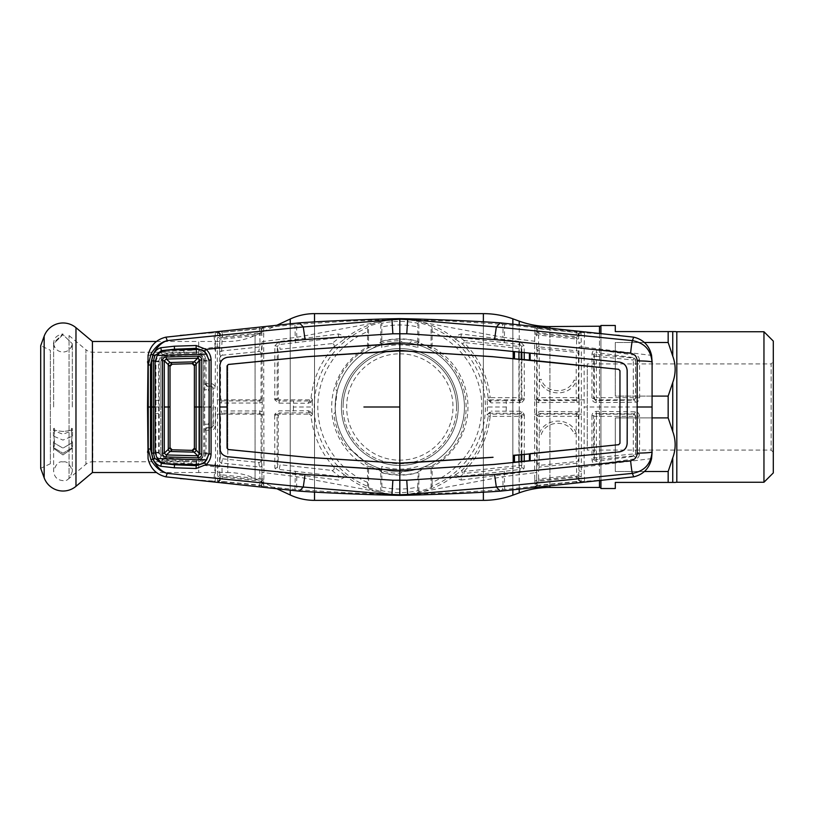 <?xml version="1.0" encoding="UTF-8"?>
<svg xmlns="http://www.w3.org/2000/svg" width="814" height="814" viewBox="0 0 814 814"><rect width="100%" height="100%" fill="white"/><g stroke="black" fill="none" stroke-linecap="round" stroke-linejoin="round"><path stroke-width="0.61" stroke-dasharray="4.07 3.05" d="M399.816 353.846C428.866 353.673 453.032 377.777 452.971 406.837C453.144 436.121 429.019 460.236 399.989 460.154C370.808 460.409 346.611 436.263 346.672 407.153C346.499 377.818 370.685 353.683 399.816 353.846M227.767 364.631L227.767 472.537A64.642 64.642 0 0 1 255.077 478.591L276.811 488.726M227.767 449.369L227.767 472.537L198.708 472.537L198.708 341.463L227.767 341.463A64.642 64.642 0 0 0 255.077 335.409L276.811 325.274M599.491 480.86L599.491 333.14M600.925 326.2L600.925 487.8L600.925 326.2M599.491 326.556L599.491 487.444M198.708 456.379L198.708 357.621L198.708 456.379M156.349 341.463L198.708 341.463L198.708 472.537L198.708 341.463L198.708 472.537L156.349 472.537M335.175 407A64.642 64.642 0 0 1 399.816 342.358A64.642 64.642 0 0 1 464.458 407C464.122 370.767 435.531 342.48 399.766 342.358C363.929 342.602 335.531 370.808 335.175 407A64.642 64.642 0 0 1 399.816 342.358A64.642 64.642 0 0 1 464.458 407A64.642 64.642 0 0 1 399.816 471.642A64.642 64.642 0 0 1 335.175 407C335.551 443.223 364 471.469 399.796 471.642C435.602 471.438 464.092 443.294 464.458 407A64.642 64.642 0 0 1 399.816 471.642A64.642 64.642 0 0 1 335.175 407M456.562 407A56.736 56.736 0 0 1 399.816 463.736A56.736 56.736 0 0 1 343.081 407A56.736 56.736 0 0 1 399.816 350.264A56.736 56.736 0 0 1 456.562 407A56.736 56.736 0 0 1 399.816 463.736A56.736 56.736 0 0 1 343.081 407A56.736 56.736 0 0 1 399.816 350.264A56.736 56.736 0 0 1 456.562 407A56.736 56.736 0 0 0 399.816 350.264A56.736 56.736 0 0 0 343.081 407A56.736 56.736 0 0 1 399.816 350.264A56.736 56.736 0 0 1 456.562 407M600.925 480.718L600.925 333.282M652.106 417.897L615.292 417.897L615.292 471.51L644.505 471.51M644.505 342.491L615.292 342.491L615.292 396.103L652.106 396.103M672.751 356.105C675.946 364.957 675.946 373.748 672.751 382.478L668.162 396.103L615.292 396.103L615.292 342.491L615.292 396.103L615.292 342.491L668.162 342.491L672.751 356.105L672.751 331.583M672.751 431.522C675.946 440.374 675.946 449.165 672.751 457.895L668.162 471.51L615.292 471.51L615.292 417.897L615.292 471.51L615.292 417.897L668.162 417.897L672.751 431.522L672.751 382.478M773.3 452.248L771.143 450.091L587.281 450.091L587.281 363.909L771.143 363.909L771.143 450.091L771.143 363.909L773.3 361.752L773.3 452.248L773.3 361.752M587.281 363.909L587.281 450.091M773.3 341.086L773.3 472.914M763.959 331.746L763.959 482.254M668.162 342.491L668.162 331.583L615.292 331.583L615.292 325.478M668.162 396.103L668.162 417.897M668.162 471.51L668.162 482.417L672.751 482.417L672.751 457.895M615.292 488.522L615.292 482.417L668.162 482.417M600.925 474.155L600.925 339.845L600.925 474.155M600.925 325.478L600.925 488.522M50.366 463.736L40.7 468.315L40.7 345.685L50.366 350.264L50.366 463.736L50.366 350.264M92.409 472.537L92.409 341.463M69.058 335.561L85.918 349.715L85.918 464.285L85.918 349.715A10.775 10.775 0 0 0 92.837 352.238L198.708 352.238L198.708 461.762L92.837 461.762L92.837 352.238L92.837 461.762A10.775 10.775 0 0 0 85.918 464.285L69.058 478.439L69.058 335.561L69.058 478.439M198.708 461.762L198.708 352.238M62.963 431.42C49.288 430.392 54.619 427.533 54.406 428.5L53.632 428.917L54.406 428.5C54.619 427.533 49.288 430.392 62.963 431.42C76.648 430.392 71.317 427.533 71.52 428.5L72.304 428.917L71.52 428.5C71.317 427.533 76.648 430.392 62.963 431.42M54.436 434.422L54.436 428.663L54.426 434.503L53.409 436.111L62.963 440.079L72.517 436.111L71.5 434.422L71.5 428.663L71.5 434.422M54.233 435.378L53.999 437.84L54.233 435.378M54.233 439.56L53.999 437.84L54.233 439.56M54.436 445.075L54.436 439.977L54.436 445.075L53.409 447.507L62.963 453.266L72.517 447.507L62.963 453.266L53.409 447.507L54.436 445.075M54.406 445.268L53.632 448.382L62.963 454.934L53.632 448.382L54.406 445.268M71.703 435.378L71.927 437.84L71.703 435.378M71.703 439.56L71.927 437.84L71.703 439.56M71.5 445.075L71.5 439.977L71.52 445.268L72.517 447.507L71.5 445.075M71.52 445.268L72.304 448.382L62.963 454.934L72.304 448.382L71.52 445.268M71.5 439.977L72.517 442.562L62.963 448.117L72.517 442.562L71.5 439.977M54.436 347.263L53.632 343.712L62.963 334.646L72.304 343.712L71.5 347.263L72.304 343.712L62.963 334.646L53.632 343.712L54.406 347.232L53.409 342.948L54.406 347.232C52.33 339.876 55.179 335.439 62.963 333.923L53.409 342.948M71.5 346.601L71.5 347.263L71.5 346.601M71.51 346.571L71.927 345.319L71.51 346.571M54.436 439.977L53.409 442.562L62.963 448.117L53.409 442.562L54.436 439.977M54.436 428.663L53.409 430.535L62.963 434.249L72.517 430.535L71.5 428.663M399.816 318.62L399.816 319.373A87.627 87.627 0 0 1 408.821 319.841L408.292 318.793M536.904 329.863A2.157 2.147 -166.5 0 0 534.981 327.727L534.9 329.599A2.157 1.964 -177.8 0 1 536.782 331.542L537.047 329.243A2.157 2.147 13.4 0 0 535.124 327.106L534.981 327.727L502.33 324.277L448.372 321.021L408.821 319.841C424.013 321.561 437.556 326.536 449.43 334.778L462.545 344.19C477.269 359.127 485.816 377.035 488.197 397.924A2.157 2.157 42.1 0 0 490.333 399.857L518.996 399.857A2.157 2.157 -45 0 0 521.153 397.7L521.194 359.239M520.065 402.777L519.81 400.671L506.043 400.681L506.308 402.788L521.998 402.309L520.777 400.437L519.81 400.671L518.996 399.857L518.864 397.659L490.181 397.67L490.333 399.857L489.438 400.834L487.118 399.328L491.208 402.879L506.308 402.788L506.308 407L487.444 407L487.087 399.114L488.197 397.924L490.181 397.67C487.779 376.251 479.049 357.865 463.97 342.521L462.545 344.19A2.157 2.137 126.9 0 1 464.295 340.527L460.052 337.495L519.831 344.475L521.774 346.55L521.815 352.554M487.108 414.784L489.438 413.166A2.157 1.77 91.4 0 0 491.208 411.121L487.118 414.672L488.197 416.076C485.816 436.965 477.269 454.873 462.545 469.81L449.43 479.222C437.138 487.596 423.606 492.572 408.821 494.159L502.828 476.719L534.676 472.741L534.788 479.558A2.157 1.475 179.1 0 0 536.68 478.103L536.63 343.101A2.157 0.773 0.4 0 0 538.563 343.864L538.634 335.063L576.577 339.041L576.627 347.904A2.157 0.722 -0.4 0 0 578.988 347.191L578.764 478.886A2.157 2.086 -176 0 0 581.155 480.962L581.349 467.216L584.126 466.88L584.126 407L652.106 407M399.816 495.38L399.816 494.627A87.627 87.627 0 0 0 408.821 494.159L408.292 495.207M417.836 490.7L417.775 487.037A82.031 82.031 0 0 1 381.858 487.037L381.797 490.7A85.623 85.623 0 0 0 417.836 490.7L418.864 491.524L431.054 487.82L432.081 486.304A85.623 85.623 0 0 0 432.081 327.696L431.054 326.18L418.864 322.476L417.836 323.3A85.623 85.623 0 0 0 381.797 323.3L381.858 326.963A82.031 82.031 0 0 1 417.775 326.963L417.836 323.3M432.142 347.008L432.142 331.613A82.031 82.031 0 0 1 432.142 482.387L432.142 466.992L431.054 466.341L429.578 467.022A66.992 66.992 0 0 0 462.515 430.616L463.654 424.989A66.331 66.331 0 0 0 411.212 341.656L409.411 343.101L402.401 342.44L400.58 340.679A66.331 66.331 0 0 0 399.816 340.669A66.331 66.331 0 0 0 381.827 343.162L378.612 343.467L381.562 341.646A67.847 67.847 0 0 1 418.07 341.646L418.864 342.704L431.054 347.659L432.142 347.008A68.142 68.142 0 0 1 432.142 466.992M432.142 482.387L432.081 486.304M432.081 327.696L432.142 331.613M381.797 323.3L380.779 322.476L368.579 326.18L367.562 327.696A85.623 85.623 0 0 0 367.562 486.304L368.579 487.82L380.779 491.524L381.797 490.7M418.07 341.646L417.877 347.578A62.098 62.098 0 0 0 381.756 347.578L381.858 326.963M381.756 347.578L381.562 341.646M417.775 487.037L418.07 472.354A67.847 67.847 0 0 1 381.562 472.354L380.779 471.296L368.579 466.341L367.501 466.992A68.142 68.142 0 0 1 367.501 347.008L368.579 347.659L370.065 346.978L374.684 347.232L378.612 343.467M381.858 341.259A68.142 68.142 0 0 1 417.775 341.259L417.775 326.963M417.877 347.578L417.775 341.259M381.858 487.037L381.858 472.741A68.142 68.142 0 0 0 417.775 472.741M417.877 466.422A62.098 62.098 0 0 1 381.756 466.422L381.858 472.741M381.562 472.354L381.756 466.422M429.578 467.022L424.959 466.768L418.07 472.354M370.065 346.978A66.992 66.992 0 0 0 337.128 383.384L335.388 388.919L337.179 391.392L335.266 407L335.46 411.955L333.842 413.838A66.331 66.331 0 0 0 348.29 448.758L352.248 450.681L363.766 460.602L365.649 463.848A66.331 66.331 0 0 0 400.58 473.321L402.401 471.56L415.496 469.678L417.897 471.428L421.011 470.543M367.562 486.304L367.501 466.992M367.501 347.008L367.562 327.696M518.956 461.721L518.966 465.588L463.97 471.479L464.295 473.473L519.271 467.49L519.831 469.525L460.052 476.505L464.295 473.473A2.157 2.137 53.1 0 1 462.545 469.81L463.97 471.479C479.049 456.135 487.779 437.749 490.181 416.33L518.864 416.341L518.935 454.985M488.197 416.076L490.181 416.33L490.333 414.143A2.157 2.157 137.9 0 0 488.197 416.076M519.271 467.49L518.966 465.588L521.204 465.354L521.204 461.497M455.647 474.562C453.49 476.17 455.331 478.001 461.141 480.057A2.157 0.946 -97.7 0 0 461.05 477.777A2.157 0.946 -97.7 0 0 460.052 476.505C456.481 475.569 455.016 474.918 455.677 474.542M461.141 480.057L520.268 472.446L524.155 468.182L524.206 461.202M534.788 479.558L534.981 486.273L502.33 489.723L448.372 492.979L409.086 494.2M500.305 491.147L502.33 489.723C502.96 489.59 503.123 485.256 502.828 476.719M521.815 461.446L521.774 467.45L519.831 469.525L520.268 472.446M521.204 465.354L521.774 467.45A2.157 0.733 -179.6 0 0 524.155 468.182M521.194 454.761L521.153 416.3A2.157 2.157 -135 0 0 518.996 414.143L490.333 414.143L489.438 413.166L519.81 413.329L520.777 413.563L521.957 415.496L524.369 415.598L524.135 414.184L521.998 411.691L520.065 411.223L491.208 411.121M524.247 454.466L524.369 415.598M520.065 411.223L518.864 416.341L521.153 416.3L521.957 415.496L521.845 454.7M639.539 359.839C638.929 356.949 637.616 355.413 635.602 355.24L596.906 349.806C594.006 349.755 592.378 351.149 592.012 353.968L591.92 398.321C592.226 401.017 593.711 402.452 596.357 402.645L635.327 402.177C637.576 402.279 639.01 400.814 639.651 397.751L639.539 359.839L635.602 360.053L635.693 397.893L633.648 400.152L595.777 400.569L593.61 398.433L591.92 398.321M619.474 335.124L584.564 332.814L584.126 347.12L651.576 355.392M578.998 466.503A2.157 0.712 -179.7 0 0 581.349 467.216L581.349 346.784L584.126 347.12L584.126 407M596.906 349.806L596.143 352.554L633.73 357.651L635.541 360.246A2.157 2.147 -163.1 0 0 633.587 358.109L596.652 354.446A2.157 2.147 164.8 0 0 594.291 356.593L594.342 397.7A2.157 2.157 45 0 0 596.499 399.857L633.343 399.857A2.157 2.157 -45 0 0 635.5 397.7L635.541 360.246L633.302 360.042L633.292 397.659L596.418 397.659L596.367 356.339L633.302 360.042L633.73 357.651A2.157 1.648 -80.4 0 0 635.602 355.24M596.357 402.645A2.157 0.57 -90.2 0 0 595.777 400.569L596.499 399.857L596.418 397.659L594.342 397.7L593.61 398.433L593.742 354.548L596.143 352.554L596.652 354.446L596.367 356.339L594.291 356.593L593.742 354.548A2.157 0.6 0.3 0 0 592.012 353.968M639.651 397.751L633.292 397.659L633.648 400.152A2.157 1.679 -91.2 0 1 635.327 402.177M578.998 347.497A2.157 0.712 179.7 0 1 581.349 346.784L580.982 332L535.124 327.106M584.564 332.814L581.084 332.458A2.157 2.147 167.6 0 0 578.703 334.595L578.601 334.137A2.157 2.147 167.6 0 1 580.982 332M619.474 478.876L581.084 481.542L581.155 480.962M584.564 481.186L584.126 466.88L651.576 458.608M591.92 415.679L592.012 460.032C592.378 462.861 594.006 464.245 596.906 464.194L635.602 458.76C637.627 458.587 638.929 457.051 639.539 454.161L639.651 416.249C639.01 413.186 637.566 411.721 635.327 411.823L596.357 411.355C593.701 411.548 592.226 412.993 591.92 415.679L593.61 415.567L595.777 413.431L633.648 413.848L635.693 416.107L639.651 416.249M592.012 460.032A2.157 0.6 179.7 0 0 593.742 459.452L593.61 415.567L594.342 416.3L594.291 457.407L596.367 457.661L596.418 416.341L633.292 416.341L633.302 453.958L596.367 457.661L596.652 459.554L633.587 455.891A2.157 2.147 -16.9 0 0 635.541 453.754L635.5 416.3A2.157 2.157 -135 0 0 633.343 414.143L596.499 414.143L595.777 413.431A2.157 0.57 -89.8 0 0 596.357 411.355M635.327 411.823A2.157 1.679 -88.8 0 1 633.648 413.848L633.292 416.341L635.693 416.107L635.602 453.947L633.73 456.349L596.143 461.446L593.742 459.452L594.291 457.407A2.157 2.147 15.2 0 0 596.652 459.554L596.143 461.446L596.906 464.194M639.539 454.161L633.302 453.958L633.73 456.349A2.157 1.648 -99.6 0 1 635.602 458.76M596.499 414.143L596.418 416.341L594.342 416.3A2.157 2.157 135 0 1 596.499 414.143M399.816 319.373A87.627 87.627 0 0 0 390.812 319.841L391.351 318.793M409.086 319.8L502.828 337.281C503.164 329.629 502.991 325.295 502.33 324.277L500.305 322.853M502.828 337.281L534.676 341.259L534.676 472.741A2.157 0.783 179.6 0 0 536.609 471.957M524.206 352.798L524.155 345.818L520.268 341.554L461.141 333.944C455.331 335.999 453.49 337.83 455.647 339.438M534.9 329.599L534.676 341.259A2.157 0.783 -179.6 0 1 536.609 342.043M534.788 334.442A2.157 1.475 -179.1 0 1 536.68 335.897L536.996 330.667A2.157 2.147 13.4 0 0 538.919 332.804L576.251 336.681L576.485 337.718L538.675 333.801L539.041 328.368L576.22 332.265L576.251 336.681A2.157 2.147 -12.5 0 0 578.632 334.544M534.93 330.555A2.157 1.852 173 0 1 536.792 332.041A2.157 2.147 13.5 0 0 538.675 333.801L538.634 335.063A2.157 0.885 0.5 0 1 536.731 334.34A2.157 1.638 -171.9 0 0 534.89 332.885M521.998 402.309L524.135 399.816L524.369 398.402L524.247 359.534M524.135 399.816L521.845 399.206L520.777 400.437M521.845 359.3L521.845 399.206M521.204 352.503L521.204 348.646L518.966 348.412L518.956 352.279M518.935 359.015L518.864 397.659L524.369 398.402M521.204 348.646L521.774 346.55A2.157 0.733 -0.4 0 1 524.155 345.818M520.268 341.554L519.271 346.51L464.295 340.527L463.97 342.521L518.966 348.412L519.271 346.51M461.141 333.944A2.157 0.946 -82.3 0 1 461.05 336.223A2.157 0.946 -82.3 0 1 460.052 337.495C456.481 338.431 455.016 339.082 455.677 339.458M506.043 400.681L489.438 400.834A2.157 1.77 88.6 0 1 491.208 402.879M520.777 413.563L521.998 411.691M521.845 414.794L524.135 414.184M534.89 481.115A2.157 1.638 171.9 0 0 536.731 479.66L536.691 464.987A2.157 2.147 -165.6 0 0 539.061 467.124L539.244 416.341L578.418 416.3A2.157 2.157 -135 0 0 576.261 414.143L539.356 414.143A2.157 2.157 135 0 0 537.209 416.3L537.148 463.217L539.224 463.471M534.93 483.445A2.157 1.852 -173 0 0 536.792 481.959L536.731 479.66A2.157 0.885 179.5 0 1 538.634 478.937L538.563 470.136A2.157 0.773 179.6 0 0 536.63 470.899M534.9 484.401A2.157 1.964 177.8 0 0 536.782 482.458L536.792 481.959A2.157 2.147 166.5 0 1 538.675 480.199L576.485 476.282L576.22 481.735L539.041 485.632L537.047 484.757L536.782 482.458L537.047 484.757A2.157 2.147 166.6 0 1 535.124 486.894L536.324 487.037A2.157 1.628 88.7 0 0 537.657 485.531A2.157 0.926 179.5 0 1 539.031 485.236L576.22 481.542A2.157 0.875 -179.6 0 1 576.872 481.562L578.703 479.405A2.157 2.147 -167.6 0 0 581.084 481.542L580.982 482A2.157 2.147 12.4 0 1 578.601 479.863L578.703 479.405M536.904 484.137A2.157 2.147 166.5 0 1 534.981 486.273L535.124 486.894M536.324 487.037L539.082 486.843L538.634 478.937L576.577 474.959L576.485 476.282A2.157 2.147 -167.5 0 1 578.622 477.421A2.157 1.801 157.1 0 0 580.789 478.235M539.082 486.843L576.271 482.997L576.22 481.735M578.632 479.456A2.157 2.147 -167.5 0 0 576.251 477.319L538.919 481.196A2.157 2.147 166.6 0 0 536.996 483.333M580.809 476.658A2.157 1.567 -159.8 0 1 578.662 475.396A2.157 0.834 -179.6 0 0 576.577 474.959L576.627 466.096A2.157 0.722 -179.6 0 1 578.988 466.809L578.418 416.3L579.08 415.639L579.12 411.864L538.888 411.335L536.457 412.098L536.487 415.588L538.654 413.441L538.888 411.335M581.349 471.357A2.157 1.129 -179.4 0 1 578.968 470.238L578.988 466.809M538.888 402.665L538.654 400.559L536.487 398.412L536.457 401.902L538.888 402.665L579.12 402.136L579.12 411.864M579.12 402.136L579.08 398.361L576.933 400.519L538.654 400.559L539.356 399.857L576.261 399.857A2.157 2.157 -45 0 0 578.418 397.7L578.479 354.568A2.157 2.147 -164.3 0 0 576.526 352.431L539.519 348.646L539.224 350.529L537.148 350.783L537.209 397.7A2.157 2.157 45 0 0 539.356 399.857L539.234 380.097C544.281 396.662 570.329 397.324 576.19 380.952L576.241 354.304L578.479 354.568L578.988 347.191M536.487 415.588L539.244 416.341L539.356 414.143L538.654 413.441L576.933 413.481L576.18 416.351L576.241 459.696L578.479 459.432A2.157 2.147 -15.7 0 1 576.526 461.569L576.984 463.156A2.157 2.147 -15.6 0 0 578.917 461.019M576.19 433.048C570.329 416.676 544.291 417.338 539.234 433.903L541.157 434.757C545.624 419.943 568.915 419.342 574.114 434.004L576.19 433.048M536.691 464.987L537.148 463.217A2.157 2.147 14.5 0 0 539.519 465.354L576.526 461.569M579.08 415.639L576.933 413.481L577.146 411.375M536.457 412.098L536.457 401.902M577.146 402.625L576.18 397.649L539.244 397.659L536.487 398.412M539.224 350.529L539.234 380.097L541.157 379.243C545.624 394.068 568.905 394.658 574.114 379.996L576.19 380.952L576.18 397.649L579.08 398.361M578.917 352.981A2.157 2.147 -164.4 0 0 576.984 350.844L539.061 346.876L539.519 348.646A2.157 2.147 165.5 0 0 537.148 350.783L536.691 349.013A2.157 2.147 -14.4 0 1 539.061 346.876L538.563 343.864L576.627 347.904L576.526 352.431M536.63 343.101L536.691 349.013M581.155 333.038A2.157 2.086 176 0 0 578.764 335.114L578.622 336.579A2.157 2.147 -12.5 0 1 576.485 337.718L576.577 339.041A2.157 0.834 -0.4 0 0 578.662 338.604L578.968 343.762A2.157 1.129 179.4 0 1 581.349 342.643M578.703 334.595L576.872 332.438A2.157 0.875 -0.4 0 1 576.22 332.458L539.031 328.764A2.157 0.926 0.5 0 1 537.657 328.469A2.157 1.628 91.3 0 0 536.324 326.963M536.996 330.667L537.047 329.243L539.041 328.368L539.082 327.157M576.22 332.265L576.271 331.003M580.789 335.765A2.157 1.801 -157.1 0 0 578.622 336.579L578.662 338.604A2.157 1.567 159.8 0 1 580.809 337.342M576.984 463.156L576.627 466.096L538.563 470.136L539.061 467.124L576.984 463.156M576.872 332.438A2.157 0.621 97.3 0 1 577.564 331.145M576.271 482.997L577.564 482.855A2.157 0.621 82.7 0 1 576.872 481.562M577.564 482.855L580.982 482M399.816 494.627A87.627 87.627 0 0 1 390.812 494.159L391.351 495.207M263.502 486.792A2.157 2.147 13.4 0 1 261.579 484.656L261.721 484.035A2.157 2.147 13.5 0 0 263.644 486.172L263.848 479.436A2.157 1.475 0.9 0 1 261.945 477.981L261.935 464.875A2.157 2.147 165.6 0 1 259.564 467.012L259.992 478.836L222.049 474.847L221.998 465.984A2.157 0.712 179.6 0 0 219.638 466.697L219.658 343.874A2.157 1.119 0.6 0 0 217.277 342.755L217.643 481.898L259.544 486.731L263.502 486.792L263.644 486.172L297.303 489.723L299.328 491.147M296.815 476.719C296.479 484.371 296.642 488.705 297.303 489.723L351.261 492.979L390.608 494.21L296.815 476.719L263.95 472.619L263.644 327.828L297.303 324.277L351.261 321.021L390.608 319.79L296.815 337.281L263.95 341.381A2.157 0.783 179.6 0 0 262.016 342.155L262.22 399.898L264.133 399.816M280.403 414.143L279.212 412.952L310.165 412.779L308.923 414.143L280.403 414.143A2.157 2.157 135 0 0 278.256 416.3L278.205 462.596L277.248 467.389L279.202 469.464L280.148 464.713L331.939 470.421A2.157 2.076 -45.7 0 0 333.75 466.87L343.966 474.542C344.617 474.918 343.162 475.569 339.58 476.505L279.202 469.464L278.754 472.385L338.492 480.057C344.312 478.001 346.143 476.17 343.986 474.562L350.203 479.222C362.088 487.464 375.62 492.439 390.812 494.159L390.547 494.2M331.939 470.421L339.58 476.505A2.157 0.946 -82.3 0 0 338.583 477.777A2.157 0.946 -82.3 0 0 338.492 480.057M308.394 410.744A2.157 1.77 88.6 0 0 310.165 412.779L312.362 412.515L308.394 410.744L278.958 410.846L274.786 414.184L274.664 415.211L277.075 415.12L277.248 467.389A2.157 0.733 -0.4 0 1 274.867 468.111L278.754 472.385M274.664 415.211L274.867 468.111M278.256 416.3L277.126 414.611L279.212 412.952L278.958 410.846M155.138 360.999L159.208 361.111L162.892 354.843L161.701 351.546M159.208 361.111L159.208 407L155.108 407L160.816 407L160.816 361.497L163.99 356.135L197.293 354.558C201.058 354.812 203.154 356.847 203.571 360.663C203.154 356.827 201.058 354.802 197.293 354.558L184.971 354.904M159.208 407L159.208 452.889L155.138 453.001M159.208 452.889L162.892 459.157L161.701 462.454M219.627 347.609A2.157 0.712 -179.7 0 0 217.277 346.906L191.087 350.376L183.608 350.651L184.402 353.439L166.188 353.937L166.168 353.174L196.266 352.004C201.373 352.269 204.243 355.016 204.884 360.266L204.65 407L203.683 407L203.683 453.734C203.235 458.18 200.773 460.571 196.296 460.907L196.194 464.682M204.65 407L204.884 453.734L203.683 453.734L209.045 453.886M205.983 454.08L204.884 453.734C204.253 458.974 201.384 461.731 196.266 461.996L184.371 461.548L184.402 460.561L166.188 460.063L166.168 460.826A1.435 1.099 -87.4 0 0 165.059 462.596L191.087 463.624C199.237 465.211 204.202 462.037 205.983 454.08L206.074 430.128L207.132 427.94L204.986 430.097L206.074 430.128M196.296 460.907L184.402 460.561M183.608 463.349L184.371 461.548L166.168 460.826L162.566 459.727L160.694 461.223L165.059 462.596M196.194 349.318L196.296 353.093C200.773 353.429 203.235 355.82 203.683 360.266L209.045 360.114M203.683 407L203.683 360.266L205.983 359.92C204.172 351.953 199.206 348.768 191.087 350.376A1.435 0.59 87.9 0 0 191.717 352.167M196.296 353.093L184.402 353.439M162.566 459.727L160.989 458.506L158.649 452.889L158.649 361.111L160.989 355.494L166.168 353.174A1.435 1.099 87.4 0 1 165.059 351.404L160.694 352.777L158.791 354.314L148.056 355.392M183.608 350.651L165.059 351.404M180.159 335.124L217.542 332.56L217.277 342.755M215.242 347.151L213.716 332.946M209.127 386.05L211.111 386.05L210.714 383.628L206.074 383.638L205.983 359.92M214.296 347.293L215.507 351.556L215.181 387.963C214.876 385.287 213.39 383.842 210.714 383.628M215.507 462.444L215.507 466.89L214.296 466.707L215.507 462.444L215.507 407M219.627 466.391A2.157 0.712 179.7 0 1 217.277 467.094L215.507 466.89L215.242 481.206L217.542 481.44A2.157 2.147 167.6 0 0 219.922 479.304L219.658 470.126A2.157 1.119 179.4 0 1 217.277 471.245M215.242 466.849L213.716 481.054L215.242 481.206M215.507 351.556L215.242 332.794M160.989 355.494A1.435 1.018 45.2 0 1 158.791 354.314L155.942 360.999L155.942 453.001L158.791 459.686L160.694 461.223M162.566 354.273L160.694 352.777M158.649 361.111L155.942 360.999M204.986 383.821L206.074 383.638L207.132 386.06L209.106 386.05M206.074 383.872L204.986 383.903L206.868 386.335A2.157 2.157 -135 0 1 204.711 384.177M210.826 386.335A2.157 2.157 45 0 1 212.983 388.482L211.111 386.05L209.127 386.335M209.106 386.335L206.868 386.335M209.127 427.665L211.111 427.95L213.288 425.824L213.288 388.176L215.181 387.963M210.826 427.665A2.157 2.157 -45 0 0 212.983 425.519L215.181 426.037L215.242 407L213.309 407M215.181 426.037C214.876 428.713 213.39 430.158 210.714 430.372L211.111 427.95L209.127 427.95M212.983 425.519L212.983 388.482M209.106 427.95L206.868 427.665L209.106 427.665M204.711 429.823A2.157 2.157 135 0 1 206.868 427.665M204.986 430.179L210.714 430.372M214.296 466.707L191.087 463.624A1.435 0.59 -87.9 0 1 191.717 461.833M160.989 458.506A1.435 1.018 -45.2 0 0 158.791 459.686L148.056 458.608M158.649 452.889L155.942 453.001M158.506 407L147.527 407M180.159 478.876L213.716 481.054M311.06 397.924L312.373 399.318A2.157 2.157 137.5 0 1 311.345 400.976L279.212 401.048L277.126 399.389L277.248 346.611L278.205 351.404L278.256 397.7A2.157 2.157 45 0 0 280.403 399.857L308.923 399.857A2.157 2.157 -42.1 0 0 311.06 397.924C313.227 378.51 320.797 361.579 333.75 347.13L350.203 334.778C362.495 326.404 376.027 321.428 390.812 319.841L390.547 319.8M296.815 337.281C296.51 328.744 296.672 324.41 297.303 324.277L299.328 322.853M274.867 345.889A2.157 0.733 0.4 0 1 277.248 346.611L279.202 344.536L339.58 337.495C343.162 338.431 344.617 339.082 343.966 339.458C346.143 337.83 344.312 335.999 338.492 333.944L278.754 341.615L274.867 345.889L274.786 399.816L278.958 403.154L308.394 403.256L312.362 401.485L311.345 400.976A2.157 1.913 -118.8 0 0 310.49 402.696M333.75 347.13A2.157 2.076 -134.3 0 0 331.939 343.579L339.58 337.495A2.157 0.946 82.3 0 1 338.583 336.223A2.157 0.946 82.3 0 1 338.492 333.944M331.939 343.579L280.148 349.287L278.754 341.615M278.256 397.7L277.075 398.88L274.664 398.789M278.958 403.154L279.212 401.048L280.403 399.857M308.394 403.256A2.157 1.77 -88.6 0 1 310.165 401.221L308.923 399.857M312.373 399.318L312.373 401.414M312.362 401.485L312.189 407L293.325 407L293.589 401.058M333.75 466.87C320.797 452.421 313.227 435.49 311.06 416.076L312.373 414.682A2.157 2.157 -137.5 0 0 311.345 413.024A2.157 1.913 118.8 0 1 310.49 411.304M217.816 337.454A2.157 1.567 20.2 0 1 219.963 338.705A2.157 0.824 0.4 0 0 222.049 339.153L222.141 337.82L259.951 333.913A2.157 2.147 -13.4 0 0 261.843 332.143L261.63 330.779A2.157 2.147 -13.4 0 1 259.707 332.916L260.063 343.976L221.998 348.016A2.157 0.712 0.4 0 1 219.638 347.303L220.004 336.681A2.157 2.147 12.5 0 0 222.141 337.82L222.375 336.782L259.707 332.916L259.595 328.866A2.157 0.926 -0.5 0 0 260.958 328.571A2.157 1.618 88.7 0 1 262.291 327.075L259.544 327.269L259.595 328.866L222.395 332.366L259.595 328.48L261.579 329.344L261.843 331.644A2.157 1.964 177.8 0 1 263.736 329.701M261.63 330.779L261.579 329.344A2.157 2.147 166.6 0 1 263.502 327.208L262.291 327.075M261.721 329.965A2.157 2.147 166.5 0 1 263.644 327.828L263.502 327.208M222.395 332.366L222.354 331.105L217.542 332.56A2.157 2.147 12.4 0 1 219.922 334.696L221.764 332.529A2.157 0.875 0.4 0 0 222.395 332.55L222.375 336.782A2.157 2.147 12.4 0 1 219.994 334.646L219.861 335.226A2.157 2.086 4 0 0 217.47 333.14M259.544 327.269L222.354 331.105M217.643 332.102A2.157 2.147 12.4 0 1 220.014 334.239L219.994 334.646M217.837 335.867A2.157 1.801 -22.9 0 1 220.004 336.681L219.922 334.696M221.479 403.011L221.693 400.895L219.546 398.738L219.505 402.513L221.479 403.011L259.737 403.042L259.981 400.936L221.693 400.895L222.731 399.857L258.893 399.857A2.157 2.157 -45 0 0 261.04 397.7L261.091 353.652L261.996 343.213A2.157 0.773 -0.4 0 1 260.063 343.976L258.74 351.536L222.497 355.189L221.642 350.946L222.049 339.153L259.992 335.164A2.157 0.885 -0.5 0 0 261.894 334.442L261.945 336.019A2.157 1.475 179.1 0 1 263.848 334.564M219.638 347.303L219.699 353.083A2.157 2.147 164.4 0 1 221.642 350.946L259.564 346.988A2.157 2.147 14.4 0 1 261.935 349.125M219.699 353.083L220.533 357.305L220.574 397.7A2.157 2.157 45 0 0 222.731 399.857M222.497 355.189A2.157 2.116 174.4 0 0 220.533 357.305M261.091 353.652A2.157 2.116 -174.6 0 0 258.74 351.536M261.996 343.213L262.016 342.155M263.695 330.667A2.157 1.852 -172.9 0 0 261.843 332.143L261.894 334.442A2.157 1.638 171.8 0 1 263.736 332.987M262.22 399.898L261.894 479.558A2.157 0.885 -179.5 0 0 259.992 478.836L259.595 485.52L222.395 481.634L222.141 476.18L259.951 480.087A2.157 2.147 -166.6 0 1 261.843 481.857L261.843 482.356A2.157 1.964 2.2 0 0 263.736 484.299M263.848 479.436L263.95 472.619A2.157 0.783 -179.6 0 1 262.016 471.845M261.935 464.875L261.091 460.348L261.04 416.3A2.157 2.157 -135 0 0 258.893 414.143L222.731 414.143A2.157 2.157 135 0 0 220.574 416.3L220.533 456.695A2.157 2.116 5.6 0 0 222.497 458.811L258.74 462.464A2.157 2.116 -5.4 0 0 261.091 460.348M222.731 414.143L221.693 413.105L221.479 410.989L219.505 411.487L219.546 415.262L221.693 413.105L259.981 413.064L262.139 415.211L262.139 398.789L259.981 400.936L258.893 399.857M259.737 403.042L262.169 402.289M219.505 402.513L219.505 411.487M258.893 414.143L259.981 413.064L259.737 410.958L221.479 410.989M262.169 411.711L259.737 410.958M261.996 470.787A2.157 0.773 -179.6 0 0 260.063 470.024L221.998 465.984L221.642 463.054L222.497 458.811M263.736 481.013A2.157 1.638 8.2 0 1 261.894 479.558L261.843 481.857A2.157 1.852 -7.1 0 0 263.695 483.333M261.63 483.221A2.157 2.147 -166.6 0 0 259.707 481.084L222.375 477.218A2.157 2.147 167.6 0 0 219.994 479.354L219.922 479.304M261.721 484.035L260.958 485.429A2.157 0.926 -179.5 0 0 259.595 485.134L222.395 481.45A2.157 0.875 179.6 0 0 221.764 481.471L220.014 479.761A2.157 2.147 167.6 0 1 217.643 481.898M258.74 462.464L259.564 467.012L221.642 463.054A2.157 2.147 15.6 0 1 219.699 460.917L219.638 466.697M220.533 456.695L219.699 460.917M217.837 478.133A2.157 1.801 -157.1 0 0 220.004 477.319A2.157 2.147 167.5 0 1 222.141 476.18L222.049 474.847A2.157 0.824 179.6 0 0 219.963 475.295A2.157 1.567 159.8 0 1 217.816 476.546M217.47 480.86A2.157 2.086 176 0 0 219.861 478.774L219.994 479.354M221.764 332.529A2.157 0.6 82.7 0 0 221.082 331.247M221.082 482.753A2.157 0.6 97.3 0 0 221.764 481.471M222.354 482.895L222.395 481.634M259.544 486.731L259.595 485.52L260.958 485.429A2.157 1.618 91.3 0 0 262.291 486.925M277.126 414.611L274.786 414.184M311.06 416.076A2.157 2.157 -137.9 0 0 308.923 414.143M312.373 414.682L312.373 412.586M277.126 399.389L274.786 399.816M155.077 361.813L160.816 361.65C161.233 357.621 163.4 355.535 167.318 355.403L167.165 350.132M196.561 349.308L196.703 354.578M167.318 355.403L163.99 356.135M155.077 452.187L160.816 452.35L160.816 407L160.816 452.503L163.99 457.865L167.379 458.597L184.971 459.096L163.99 457.865M160.816 361.65L160.816 407L162.495 407M160.816 452.35C161.233 456.379 163.4 458.465 167.318 458.597L197.293 459.442C201.058 459.188 203.154 457.153 203.571 453.337C203.154 457.173 201.058 459.198 197.293 459.442L184.971 459.096M167.318 458.597L167.165 463.868M196.561 464.692L196.703 459.422M208.628 424.165L204.925 424.236L203.571 425.661L203.571 388.339L204.925 389.764L208.628 389.835L209.229 391.29L209.229 422.71L208.628 424.165L209.229 422.71M194.373 407L209.106 407L203.571 407L203.571 360.663L203.571 425.284M208.628 389.835L209.229 391.29M203.571 407L203.571 388.716M203.571 360.989L209.117 360.989M203.571 453.011L209.117 453.011M164.306 407L170.014 407M519.22 489.112L519.22 324.888M512.861 489.794L512.861 324.206M483.374 492.205L483.374 321.795M314.519 492.114L314.519 321.886M290.232 490.16L290.232 323.84M255.077 478.591L255.077 335.409L255.077 478.591M227.767 449.328L227.767 364.672M549.928 326.556L549.928 487.444M519.22 321.143L519.22 492.857M549.928 485.887L549.928 328.113M290.232 319.017L290.232 494.983M314.519 313.634L314.519 500.366M483.374 313.634L483.374 500.366M512.861 318.823L512.861 495.177M341.392 407A58.425 58.425 0 0 1 399.816 348.575A58.425 58.425 0 0 1 458.241 407A58.425 58.425 0 0 1 399.816 465.425A58.425 58.425 0 0 1 341.392 407A58.425 58.425 0 0 1 399.816 348.575A58.425 58.425 0 0 1 458.241 407A58.425 58.425 0 0 1 399.816 465.425A58.425 58.425 0 0 1 341.392 407M676.81 331.746L676.81 482.254M44.16 477.798L44.16 336.202M75.977 486.324L75.977 327.676M487.444 407L487.087 414.886M431.054 487.82L431.054 466.341M431.054 347.659L431.054 326.18M418.864 342.704L418.864 322.476M380.779 342.704L380.779 322.476M368.579 347.659L368.579 326.18M380.779 491.524L380.779 471.296M368.579 487.82L368.579 466.341M418.864 491.524L418.864 471.296M367.501 482.387A82.031 82.031 0 0 1 367.501 331.613M504.242 471.214L504.7 489.479M584.126 399.816L579.171 399.898M504.242 342.786L504.7 324.521M534.493 399.816L536.406 399.898M534.493 414.184L536.406 414.102M506.308 407L506.043 413.319M579.171 414.102L581.542 414.184M295.39 471.214L294.933 489.479M158.527 413.573L155.81 413.654M158.527 400.427L155.81 400.346M294.933 324.521L295.39 342.786M293.325 407L293.589 412.942M312.362 412.515L312.189 407M262.22 414.102L264.133 414.184M261.04 416.3L262.139 415.211M262.139 398.789L261.04 397.7M220.574 397.7L219.546 398.738M219.546 415.262L220.574 416.3M217.094 399.816L219.454 399.898M217.094 414.184L219.454 414.102M62.963 461.945C58.913 460.989 55.8 464.102 53.632 471.286L53.632 448.382L53.632 471.286C54.253 477.014 57.367 480.128 62.963 480.616C67.013 481.573 70.126 478.459 72.304 471.286C70.126 464.102 67.013 460.989 62.963 461.945M53.632 407L53.632 343.712L53.632 407M72.304 407L72.304 343.712L72.304 407M72.304 448.382L72.304 471.286L72.304 448.382M72.517 442.562L72.517 447.507L72.517 442.562M71.927 345.319C70.36 349.603 67.379 351.841 62.963 352.055C58.557 351.841 55.566 349.603 53.999 345.319M53.409 442.562L53.409 447.507L53.409 442.562M53.409 436.111L53.409 430.535M72.517 436.111L72.517 430.535"/><path stroke-width="1.22" d="M519.22 324.888L519.22 321.143L512.861 318.823A86.192 86.192 0 0 0 483.374 313.634L314.519 313.634A57.458 57.458 0 0 0 290.232 319.017L276.811 325.274M599.491 480.86L599.491 487.444L549.928 487.444A89.784 89.784 0 0 0 519.22 492.857L512.861 495.177A86.192 86.192 0 0 1 483.374 500.366L314.519 500.366A57.458 57.458 0 0 1 290.232 494.983L290.232 490.16M276.811 488.726L290.232 494.983M519.22 321.143A89.784 89.784 0 0 0 549.928 326.556L600.925 326.2M599.491 333.14L599.491 326.556M599.491 487.444L600.925 487.8M600.925 333.282L600.925 325.478L615.292 325.478L615.292 331.583L675.457 331.583A5.749 5.749 0 0 0 676.81 331.746L763.959 331.746L763.959 482.254L676.81 482.254L676.81 331.746M668.162 482.417L668.162 471.51L672.751 457.895L672.751 482.417L675.457 482.417L615.292 482.417L615.292 488.522L600.925 488.522L600.925 480.718M644.505 471.51L668.162 471.51M672.751 457.895C675.946 449.043 675.946 440.252 672.751 431.522L668.162 417.897L652.106 417.897M668.162 417.897L668.162 396.103L672.751 382.478C675.946 373.626 675.946 364.835 672.751 356.105L668.162 342.491L644.505 342.491M652.106 396.103L668.162 396.103M668.162 342.491L668.162 331.583L675.457 331.583M675.457 482.417A5.749 5.749 0 0 1 676.81 482.254M763.959 482.254L773.3 472.914L773.3 341.086L763.959 331.746M156.349 341.463L92.409 341.463L92.409 472.537L156.349 472.537M92.409 341.463L75.977 327.676L75.977 486.324L92.409 472.537M75.977 327.676A20.106 20.106 0 0 0 44.16 336.202L40.7 345.685L40.7 468.315L44.16 477.798A20.106 20.106 0 0 0 75.977 486.324M518.935 454.985L518.956 461.721M524.206 461.202L524.247 454.466M521.845 454.7L521.815 461.446M521.204 461.497L521.194 454.761M154.731 458.19L153.093 459.076L151.658 453.184L151.658 360.816L153.093 354.924L150.956 354.1C155.27 346.764 160.704 342.267 167.257 340.628L303.276 326.953L399.816 319.21L399.816 318.62L408.292 318.793L407.672 319.536L496.337 326.953L632.376 340.628L633.709 337.149L500.305 322.853L496.337 326.953L494.566 339.53L406.756 333.781L392.877 333.781L305.067 339.53L206.023 349.369C209.178 352.177 210.867 355.698 211.08 359.941L211.08 454.059C210.867 458.302 209.178 461.823 206.023 464.631L196.123 468.498L174.328 467.796L160.796 466.269C157.163 465.038 154.589 462.637 153.093 459.076L152.91 459.055C156.614 466.798 161.396 471.571 167.257 473.372L303.276 487.047L305.067 474.47L206.023 464.631L204.68 462.993L209.137 453.886L209.137 360.114L204.68 351.007L196.164 348.341L174.511 349.237L161.386 350.651L154.731 355.81L153.449 360.958L153.439 453.042L154.731 458.19L161.386 463.349L174.511 464.763L174.328 467.796M619.963 443.294L619.963 370.706L619.963 443.294L618.681 444.709L530.148 453.632L530.118 460.856L619.434 451.851C624.196 450.997 626.78 448.138 627.187 443.315L627.258 407L627.146 443.315C626.749 448.117 624.175 450.966 619.434 451.851L493.681 464.489L399.816 470.4L305.962 464.489L227.625 456.746C222.812 455.85 220.218 452.971 219.831 448.117L219.831 365.883C220.218 361.029 222.812 358.15 227.625 357.254L305.962 349.511L399.816 343.6L399.816 319.21L407.672 319.536L406.756 333.781M408.292 318.793C427.187 319.251 469.21 320.665 500.305 322.853M630.616 353.215A14.367 0.712 95.4 0 1 632.376 340.628C644.423 342.806 650.976 349.949 652.024 362.077A14.367 1.17 -179.8 0 0 637.159 360.907C636.904 356.674 634.716 354.11 630.616 353.215L494.566 339.53M399.816 495.38L391.351 495.207L391.961 494.464L399.816 494.79L399.816 495.38L408.292 495.207L407.672 494.464L496.337 487.047L632.376 473.372C644.423 471.194 650.976 464.051 652.024 451.923L652.106 361.752L652.024 451.923A14.367 1.17 179.8 0 1 637.159 453.093C636.904 457.326 634.716 459.89 630.616 460.785L494.566 474.47L406.756 480.219L392.877 480.219L305.067 474.47M637.159 453.093L637.159 360.907M652.106 452.248L651.576 458.608C649.297 468.426 643.335 474.511 633.709 476.851L500.305 491.147L496.337 487.047L494.566 474.47M529.415 453.958L513.736 455.25L513.766 462.464L530.118 460.856L529.415 460.693L529.415 453.958L514.468 455.423L514.468 462.169L513.766 462.464L493.671 464.458L399.816 470.36L399.816 494.79L407.672 494.464L406.756 480.219M619.932 443.284L618.671 444.678L514.468 455.423M514.468 462.169L529.415 460.693M619.963 370.706L618.681 369.291L493.03 356.736L513.736 358.75L513.766 351.536L493.671 349.542L399.816 343.64L493.681 349.511L619.434 362.108C624.196 363.003 626.78 365.862 627.187 370.685L627.258 407L627.146 370.685C626.749 365.883 624.175 363.034 619.434 362.149L513.766 351.536L530.118 353.144L530.148 360.368L513.736 358.75L529.415 360.042L529.415 353.307M619.932 370.716L618.671 369.322L529.415 360.042M493.03 356.736L405.637 351.027L394.017 350.987L306.593 356.695L228.337 364.438L227.045 365.873L227.014 407L219.831 407L219.861 448.117C220.258 452.96 222.843 455.82 227.625 456.705L305.962 464.458L393.549 470.187L399.816 470.36L399.816 463.186L306.603 457.264L228.347 449.521L227.086 448.127L227.055 407L227.045 448.127L228.337 449.562L306.603 457.264M514.468 351.831L514.468 358.577M493.03 457.264L399.816 463.186L306.593 457.305M405.637 462.973L399.816 463.186L399.816 350.854L306.603 356.736L228.347 364.479L227.086 365.873L227.055 407M493.04 457.305L405.647 463.013M219.8 407L219.861 365.883C220.258 361.04 222.843 358.18 227.625 357.295L305.962 349.511M393.528 343.783L305.962 349.542M405.637 351.027L399.816 350.814L399.816 343.64L393.549 343.813M493.04 356.695L405.647 350.987M652.106 361.752L651.576 355.392C649.297 345.574 643.335 339.489 633.709 337.149M630.616 460.785A14.367 0.712 -95.4 0 0 632.376 473.372L633.709 476.851M408.292 495.207C427.187 494.749 469.21 493.335 500.305 491.147M391.351 495.207C372.446 494.749 330.423 493.335 299.328 491.147L303.296 487.047L391.961 494.464L392.877 480.219M303.276 326.953L305.067 339.53M399.816 318.62L391.351 318.793L391.961 319.536L392.877 333.781M524.247 359.534L524.206 352.798M521.194 359.239L521.204 352.503M518.956 352.279L518.935 359.015M521.815 352.554L521.845 359.3M147.527 406.858L148.056 355.392C150.346 345.574 156.298 339.489 165.924 337.149L167.257 340.628C161.396 342.44 156.614 347.202 152.91 354.945L150.478 364.916L150.478 449.084L152.91 459.055L150.956 459.9L148.25 448.941L148.25 365.059L150.956 354.1M147.527 407.142L148.056 458.608C150.346 468.426 156.298 474.511 165.924 476.851L167.257 473.372C160.704 471.723 155.27 467.236 150.956 459.9M150.478 449.084L148.25 448.941L147.527 452.248M150.478 364.916L148.25 365.059L147.527 361.752M154.731 355.81L153.093 354.924C154.599 351.363 157.163 348.962 160.796 347.731L174.328 346.204L196.123 345.502L206.023 349.369L204.68 351.007M196.123 345.502L196.194 349.318M174.328 346.204L174.511 349.237M160.796 347.731L161.386 350.651M161.701 351.546L161.396 350.692M155.138 360.999L151.658 360.816M157.204 355.443C159.686 352.126 163.004 350.346 167.165 350.132L196.561 349.308C200.692 349.318 204.049 350.915 206.654 354.1L157.204 355.443L155.077 361.813L155.108 407L151.699 407M155.138 453.001L151.658 453.184M161.701 462.454L161.396 463.308M161.386 463.349L160.796 466.269M174.511 464.763L196.164 465.659L196.123 468.498M196.194 464.682L196.164 465.659L204.68 462.993M209.045 453.886L211.08 454.059M211.08 407L209.106 407L209.117 453.011L206.654 459.9C204.049 463.085 200.692 464.682 196.561 464.692L167.165 463.868C163.004 463.654 159.686 461.874 157.204 458.557L155.077 452.187L155.108 407M211.08 359.941L209.045 360.114M165.924 337.149L299.328 322.853L303.296 326.953M165.924 476.851L299.328 491.147M391.351 318.793C372.446 319.251 330.423 320.665 299.328 322.853M162.485 360.694L164.286 360.775L164.286 453.225L166.3 454.945L197.761 455.809L199.817 453.968L194.373 448.209L192.155 450.366L197.761 455.809L197.751 457.865L166.27 456.98C163.96 456.796 162.698 455.575 162.485 453.306L162.485 360.694C162.698 358.425 163.96 357.204 166.27 357.02L197.751 356.135C200.203 356.237 201.536 357.509 201.77 359.93L201.77 454.07C201.536 456.491 200.203 457.763 197.751 457.865M166.27 456.98L166.3 454.945L172.11 449.796L192.155 450.366A2.157 2.157 -0 0 0 194.373 448.209L194.373 407L194.373 448.209A2.157 2.157 0 0 1 192.155 450.366L172.11 449.796A2.157 2.157 -0 0 1 170.014 447.649L170.014 366.351L170.014 447.649L164.286 453.225L162.485 453.306M201.77 359.93L199.817 360.032L194.373 365.791L192.216 363.634L172.11 364.204A2.157 2.157 134.1 0 0 170.014 366.351L164.286 360.775L166.3 359.055L172.11 364.204L170.014 366.351A2.157 2.157 0 0 1 172.11 364.204L192.155 363.634L197.761 358.191L166.3 359.055L166.27 357.02M194.373 365.791A2.157 2.157 0 0 0 192.155 363.634A2.157 2.157 0 0 1 194.373 365.791L194.373 407L194.373 365.791M196.103 450.213A2.157 1.638 -44.7 0 1 194.149 452.157L170.065 451.475A2.157 1.669 47.5 0 1 168.274 449.552L168.274 364.448A2.157 1.669 -47.5 0 1 170.055 362.515L194.159 361.833A2.157 1.638 44.7 0 1 196.103 363.787M194.159 361.833A2.157 1.638 44.7 0 1 196.113 363.777L196.103 407L199.827 407L199.817 360.032L197.761 358.191L197.751 356.135M194.159 452.167A2.157 1.638 -44.7 0 0 196.113 450.223L196.103 407L194.373 407M209.229 422.71L208.628 424.165M208.628 389.835L209.229 391.29M209.106 407L209.117 360.989L206.654 354.1M157.204 458.557L206.654 459.9M201.77 407L199.827 407L199.817 453.968L201.77 454.07M170.055 451.485L170.065 451.475A2.157 1.669 47.3 0 1 168.284 449.542M170.055 362.515L170.065 362.525A2.157 1.669 -47.3 0 0 168.284 364.458M164.306 407L170.014 407M172.11 449.796L170.014 447.649A2.157 2.157 -134 0 0 172.11 449.796M519.22 492.857L519.22 489.112M512.861 495.177L512.861 489.794M512.861 324.206L512.861 318.823M483.374 500.366L483.374 492.205M483.374 321.795L483.374 313.634M314.519 500.366L314.519 492.114M314.519 321.886L314.519 313.634M290.232 323.84L290.232 319.017M549.928 487.444L549.928 485.887M549.928 328.113L549.928 326.556M672.751 431.522L672.751 382.478M672.751 356.105L672.751 331.583M44.16 336.202L44.16 477.798M637.27 407L651.922 407M399.816 407L363.909 407M150.519 407L148.331 407"/></g></svg>
